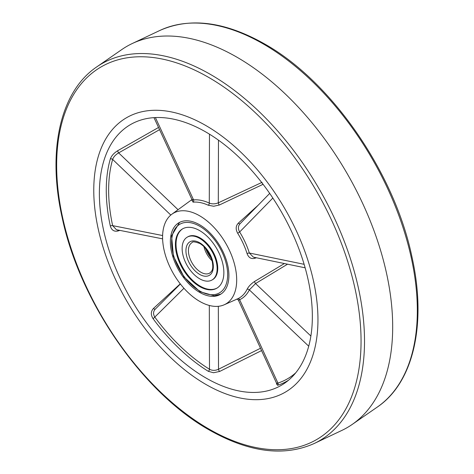 <?xml version="1.0" encoding="UTF-8"?>
<svg xmlns="http://www.w3.org/2000/svg" width="474" height="474" viewBox="0 0 474 474"><rect width="100%" height="100%" fill="white"/><g stroke="black" fill="none" stroke-linecap="round" stroke-linejoin="round"><path stroke-width="0.71" d="M199.637 292.369A41.392 23.896 60 0 1 172.595 255.895A41.392 23.896 60 0 1 178.941 222.727A41.392 23.896 60 0 1 199.637 224.777A41.392 23.896 60 0 1 226.679 261.251A41.392 23.896 60 0 1 220.333 294.419A41.392 23.896 60 0 1 199.637 292.369M199.637 215.788A52.401 30.253 60 0 1 234.292 263.437A52.401 30.253 60 0 1 224.166 304.8A52.401 30.253 60 0 1 199.637 301.357A52.401 30.253 60 0 1 165.859 256.659A52.401 30.253 60 0 1 171.866 214.212A52.401 30.253 60 0 1 199.637 215.788M224.166 304.8L237.681 298.816A1.76 1.434 -114.7 0 1 239.648 299.704L238.416 300.178L276.508 383.128L277.942 383.087A148.06 85.48 -120 0 0 295.77 372.783M237.681 298.816A53.953 31.154 -120 0 0 247.078 289.312C248.566 286.414 251.084 283.784 254.633 281.42L284.4 263.538M256.458 257.773L254.633 258.33C251.09 259.177 248.572 257.601 247.078 253.602A1.76 0.515 162.6 0 1 249.348 253.021L253.341 257.133L305.143 267.816M247.078 253.602A53.953 31.154 -120 0 0 237.681 233.244C235.489 229.262 235.72 225.885 238.375 223.106L257.998 205.372M263.437 184.771A59.197 34.175 -120 0 0 262.946 184.368L219.361 204.999L213.697 206.249L208.27 205.23A1.76 1.114 114.6 0 0 209.283 203.073C212.097 204.199 215.101 204.116 218.307 202.831L262.075 182.336M119.916 230.4L117.765 231.028C113.997 231.762 111.514 230.091 110.318 225.997A149.814 86.493 60 0 1 110.318 158.997C111.508 155.762 113.991 152.989 117.765 150.685L158.535 127.465M261.571 350.594L219.658 371.456L213.531 372.742L208.305 371.314A149.814 86.493 60 0 1 153.12 318.747C150.631 314.854 150.756 311.412 153.487 308.426L180.244 283.831M205.864 377.938A150.596 86.949 60 0 1 106.265 240.993A150.596 86.949 60 0 1 135.368 122.114A150.596 86.949 60 0 1 205.864 132.015A150.596 86.949 60 0 1 302.939 260.475A150.596 86.949 60 0 1 285.674 382.459A150.596 86.949 60 0 1 205.864 377.938M205.864 125.545A158.523 91.523 60 0 1 309.421 265.233A158.523 91.523 60 0 1 285.123 392.265A158.523 91.523 60 0 1 205.864 384.414A158.523 91.523 60 0 1 102.301 244.72A158.523 91.523 60 0 1 126.599 117.688A158.523 91.523 60 0 1 205.864 125.545A158.523 91.523 60 0 1 309.421 265.233A158.523 91.523 60 0 1 285.123 392.265A158.523 91.523 60 0 1 205.864 384.414A158.523 91.523 60 0 1 102.301 244.72A158.523 91.523 60 0 1 126.599 117.688A158.523 91.523 60 0 1 205.864 125.545M288.571 380.184A149.814 86.493 60 0 1 277.568 385.315L276.632 383.875M208.27 205.23A53.953 31.154 -120 0 0 193.072 202.155L192.083 200.502M287.54 264.184L255.563 283.547L249.348 289.887A55.713 32.167 60 0 1 239.648 299.704L277.942 383.087A1.76 1.428 -108.2 0 1 277.568 385.315M180.369 283.991L155.336 309.066C153.108 311.459 152.978 314.209 154.951 317.302A148.06 85.48 -120 0 0 209.49 369.252C212.322 370.727 215.332 370.727 218.514 369.24L260.499 348.26M159.554 129.663L118.66 152.895C115.603 154.66 113.594 156.835 112.646 159.418A148.06 85.48 -120 0 0 112.646 225.636L116.42 229.706L162.612 238.855M237.681 233.244L239.648 231.999C237.853 228.741 238.025 225.95 240.152 223.639L269.7 193.41M153.979 117.641L191.988 199.584L193.588 199.904A55.713 32.167 60 0 1 209.283 203.073L209.472 134.166M247.078 289.312A1.76 1.339 -153.7 0 1 249.348 289.887L308.722 346.198M254.633 281.42A1.76 0.729 -120.6 0 0 255.563 283.547L310.873 336.013M219.658 371.456A1.76 0.729 63.7 0 1 218.514 369.24L218.336 306.305M254.633 258.33A1.76 1.013 73.4 0 1 254.781 257.429M153.487 308.426A1.76 0.907 -132.4 0 0 155.282 309.113M238.375 223.106A1.76 0.93 -132.5 0 0 240.081 223.698M117.765 231.028A1.76 0.995 73.6 0 1 117.902 229.997M263.064 184.285A1.76 0.794 129.1 0 1 262.946 184.368A1.76 0.77 65.5 0 1 262.294 183.278M219.361 204.999A1.76 0.747 64.3 0 1 218.307 202.831L218.478 140.162M117.765 150.685A1.76 0.717 -119.9 0 0 118.66 152.895L178.046 209.704M193.072 202.155A1.76 1.392 84.8 0 0 193.588 199.904L155.395 117.564M96.743 66.899L121.848 49.533A220.173 127.115 60 0 1 132.228 43.543A220.173 127.115 60 0 1 237 57.23A220.173 127.115 60 0 1 379.39 246.516A220.173 127.115 60 0 1 352.152 424.467A220.173 127.115 60 0 1 341.772 430.457L314.185 443.516C283.926 456.936 248.998 452.445 209.395 430.048C142.733 392.733 79.673 301.583 62.112 217.406C47.062 150.649 60.228 91.5 96.743 66.899A217.684 125.681 60 0 1 210.592 74.507A217.684 125.681 60 0 1 354.149 270.998A217.684 125.681 60 0 1 314.185 443.516M199.637 230.601A34.258 19.778 -120 0 0 182.508 228.901A34.258 19.778 -120 0 0 177.252 256.357A34.258 19.778 -120 0 0 199.637 286.545A34.258 19.778 -120 0 0 216.766 288.239A34.258 19.778 -120 0 0 222.016 260.789A34.258 19.778 -120 0 0 199.637 230.601M199.637 278.777A24.749 14.285 -120 0 0 212.008 280.004A24.749 14.285 -120 0 0 215.8 260.173A24.749 14.285 -120 0 0 199.637 238.369A24.749 14.285 -120 0 0 187.26 237.142A24.749 14.285 -120 0 0 183.468 256.973A24.749 14.285 -120 0 0 199.637 278.777M212.008 280.004L212.63 279.642A24.749 14.285 -120 0 0 216.422 259.811A24.749 14.285 -120 0 0 200.259 238.007A24.749 14.285 -120 0 0 187.888 236.781L187.26 237.142M182.822 228.729A34.258 19.778 -120 0 0 177.963 256.28A34.258 19.778 -120 0 0 200.259 286.183A34.258 19.778 -120 0 0 217.074 288.056M272.84 198.055L239.648 231.999A55.713 32.167 60 0 1 249.348 253.021L304.124 264.314M110.318 225.997A1.76 0.699 167.8 0 1 112.646 225.636L162.612 235.537M170.8 215.054L112.646 159.418A1.76 1.256 -164 0 0 110.318 158.997M208.305 371.314A1.76 0.978 121.8 0 0 209.49 369.252L209.312 305.457M183.942 288.269L153.12 318.747M208.856 428.994A215.243 124.271 -120 0 0 361.058 341.12A215.243 124.271 -120 0 0 208.856 77.505A215.243 124.271 -120 0 0 56.655 165.379A215.243 124.271 -120 0 0 208.856 428.994M159.815 30.484C190.074 17.064 225.002 21.555 264.605 43.952C331.373 81.321 394.528 172.72 411.983 257.032C426.884 323.618 413.689 382.548 377.257 407.101A217.684 125.681 -120 0 0 404.186 231.164A217.684 125.681 -120 0 0 263.408 44.017A217.684 125.681 -120 0 0 159.815 30.484L132.228 43.543M199.637 290.929A39.632 22.882 -120 0 0 227.656 274.748A39.632 22.882 -120 0 0 199.637 226.211A39.632 22.882 -120 0 0 171.612 242.392A39.632 22.882 -120 0 0 199.637 290.929M192.077 242.599A17.615 10.167 -120 0 0 189.375 256.712A17.615 10.167 -120 0 0 200.881 272.236A17.615 10.167 -120 0 0 209.686 273.107C211.576 271.258 214.195 270.334 211.831 259.545C209.419 252.334 205.473 247.001 199.998 243.559C195.081 241.704 192.438 241.385 192.077 242.599M203.915 246.539A17.615 10.167 -120 0 0 212.192 260.884M199.637 274.393A19.375 11.186 -120 0 0 213.336 266.483A19.375 11.186 -120 0 0 199.637 242.753A19.375 11.186 -120 0 0 185.938 250.663A19.375 11.186 -120 0 0 199.637 274.393M205.609 248.317A18.492 10.677 -120 0 0 211.505 258.526M171.866 214.212L191.964 199.542M236.716 299.207C236.84 298.845 237.409 299.165 238.416 300.178M277.758 382.986L276.555 384.171L276.508 383.128M193.256 199.56L192 200.715L191.988 199.584M377.257 407.101L352.152 424.467M220.931 294.052L214.278 295.77L199.998 291.735L184.019 276.982L173.401 256.12L171.582 235.803L179.557 222.389M204.869 247.499L211.842 259.58"/></g></svg>
